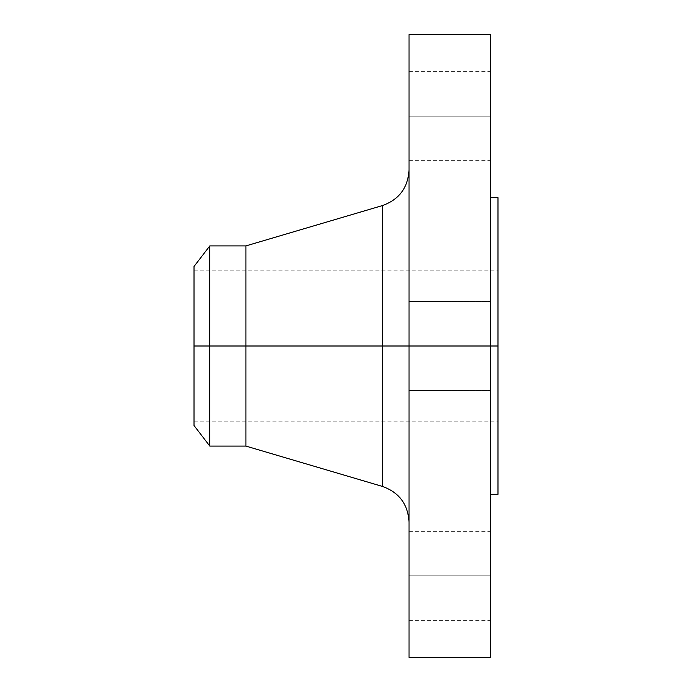 <?xml version="1.0" encoding="UTF-8"?>
<svg xmlns="http://www.w3.org/2000/svg" width="692" height="692" viewBox="0 0 692 692"><rect width="100%" height="100%" fill="white"/><g stroke="black" fill="none" stroke-linecap="round" stroke-linejoin="round"><path stroke-width="0.52" stroke-dasharray="3.46 2.59" d="M409.024 575.839L409.024 531.361L409.024 575.839L490.576 575.839L409.024 575.839L409.024 620.326L409.024 531.361L409.024 575.839L490.576 575.839L490.576 531.361L490.576 620.326L490.576 575.839L409.024 575.839L409.024 620.326L409.024 575.839M382.451 205.567L382.451 346L194.011 346L497.989 346L194.011 346L194.011 421.8L194.011 270.2L194.011 425.511L194.011 346L497.989 346L497.989 270.2L497.989 346L490.576 346L490.576 197.713L490.576 494.287L490.576 346L409.024 346L409.024 657.4L409.024 301.513L409.024 346L490.576 346L409.024 346L409.024 301.513L409.024 346L490.576 346L490.576 301.513L490.576 346L409.024 346L409.024 170.016L409.024 346L409.024 170.016L409.024 346L490.576 346L490.576 301.513L490.576 657.4L490.576 346L497.989 346L497.989 494.287L497.989 346L194.011 346L209.797 346L209.797 446.089L209.797 346L245.911 346L245.911 446.089L245.911 346L382.451 346L382.451 205.567L382.451 346L409.024 346L409.024 34.6L409.024 521.984L409.024 346L409.024 521.984L409.024 346L409.024 521.984L409.024 346L382.451 346L382.451 486.433M409.024 116.161L409.024 71.674L409.024 116.161L490.576 116.161L409.024 116.161L409.024 160.639L409.024 71.674L409.024 116.161L490.576 116.161L490.576 71.674L490.576 160.639L490.576 116.161L409.024 116.161L409.024 160.639L409.024 116.161M497.989 346L497.989 197.713L497.989 346M490.576 34.6L490.576 494.287L490.576 346L409.024 346L490.576 346L490.576 390.487L490.576 346L409.024 346L409.024 390.487L409.024 346L490.576 346L490.576 390.487L490.576 34.6M245.911 346L245.911 245.911L245.911 346M209.797 346L209.797 245.911L209.797 346M194.011 346L194.011 266.489L194.011 346M382.451 346L382.451 486.433L382.451 346M490.576 116.161L490.576 160.639L490.576 116.161M409.024 346L409.024 390.487L409.024 346M490.576 575.839L490.576 620.326L490.576 575.839M409.024 531.361L490.576 531.361M409.024 301.513L490.576 301.513L409.024 301.513M409.024 71.674L490.576 71.674M194.011 270.2L497.989 270.2M194.011 421.8L497.989 421.8M409.024 390.487L490.576 390.487L409.024 390.487M409.024 160.639L490.576 160.639M409.024 620.326L490.576 620.326"/><path stroke-width="1.04" d="M490.576 34.6L490.576 346L490.576 34.6L409.024 34.6L409.024 346L497.989 346L497.989 494.287L497.989 346L490.576 346L490.576 657.4L490.576 346L382.451 346L382.451 205.567L382.451 346L194.011 346L194.011 425.511L194.011 346L209.797 346L209.797 446.089L209.797 346L245.911 346L245.911 446.089L245.911 346L382.451 346L382.451 205.567C399.146 199.573 408.003 187.722 409.024 170.016M194.011 425.511L209.797 446.089L245.911 446.089L382.451 486.433L382.451 346L382.451 486.433L382.451 346L409.024 346L409.024 657.4L409.024 34.6M497.989 197.713L497.989 346L497.989 197.713L490.576 197.713M382.451 205.567L245.911 245.911L245.911 346L245.911 245.911L209.797 245.911L209.797 346L209.797 245.911L194.011 266.489L194.011 346L194.011 266.489M490.576 657.4L409.024 657.4M497.989 494.287L490.576 494.287M382.451 486.433C399.146 492.427 408.003 504.278 409.024 521.984"/></g></svg>
